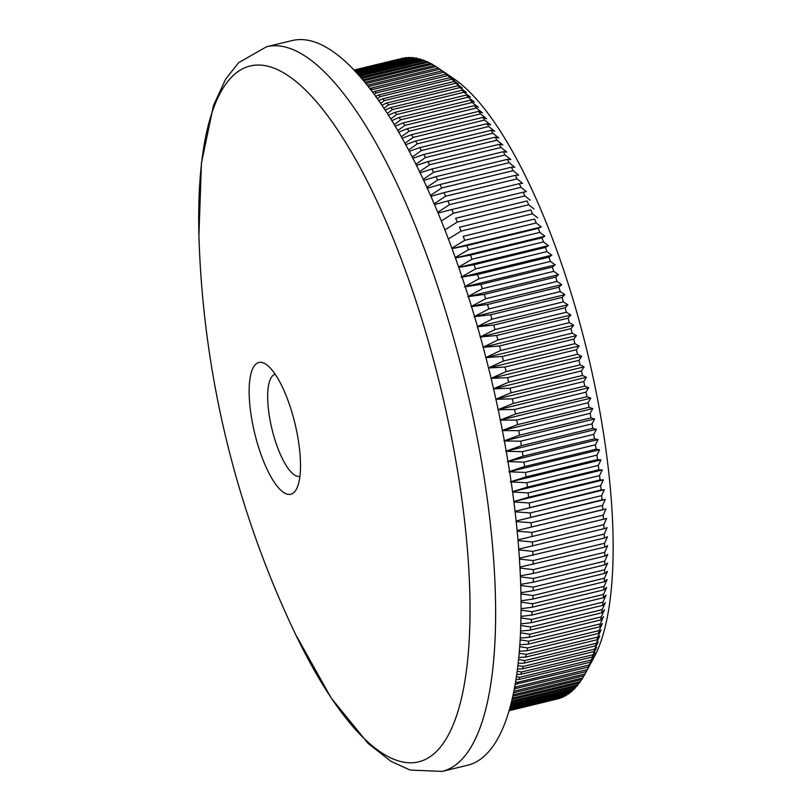 <?xml version="1.0" encoding="UTF-8"?>
<svg xmlns="http://www.w3.org/2000/svg" width="812" height="812" viewBox="0 0 812 812"><rect width="100%" height="100%" fill="white"/><g stroke="black" fill="none" stroke-linecap="round" stroke-linejoin="round"><path stroke-width="1.22" d="M254.572 432.776A67.782 20.716 76.4 0 1 258.998 362.467A67.782 20.716 76.4 0 1 267.087 365.095A67.782 20.716 76.4 0 1 295.071 423.976A67.782 20.716 76.4 0 1 296.928 488.164A67.782 20.716 76.4 0 1 290.645 494.275A67.782 20.716 76.4 0 1 254.572 432.776M275.197 374.271A52.486 16.037 -103.6 0 0 275.187 374.281A52.486 16.037 -103.6 0 0 271.878 428.695A52.486 16.037 -103.6 0 0 299.922 476.299A52.486 16.037 -103.6 0 0 299.932 476.299M292.848 628.65L292.848 628.65A358.001 109.407 -103.6 0 0 417.977 762.021A358.001 109.407 -103.6 0 0 441.342 390.684A358.001 109.407 -103.6 0 0 250.837 65.833A358.001 109.407 -103.6 0 0 199.133 242.077L199.133 242.077A994.091 994.091 0 0 0 292.848 628.65M367.755 86.052A329.591 100.729 76.4 0 1 368.425 86.539L439.85 69.223A329.591 100.729 -103.6 0 0 438.175 68.035L453.949 78.794A314.153 96.009 76.4 0 1 587.949 354.814A314.153 96.009 76.4 0 1 594.151 657.101L584.782 674.417A329.591 100.729 -103.6 0 0 585.036 673.95L586.284 671.514A329.591 100.729 -103.6 0 0 587.208 669.606L588.395 666.987A329.591 100.729 -103.6 0 0 589.258 664.947L593.024 657.679L590.375 662.145A329.591 100.729 -103.6 0 0 591.197 659.973L594.891 652.706L592.242 656.999A329.591 100.729 -103.6 0 0 593.004 654.695L596.637 647.428L593.988 651.549A329.591 100.729 -103.6 0 0 594.688 649.113L598.261 641.856L595.602 645.794A329.591 100.729 -103.6 0 0 596.252 643.236L599.763 635.989L597.094 639.754A329.591 100.729 -103.6 0 0 597.693 637.075L601.134 629.848L598.454 633.431A329.591 100.729 -103.6 0 0 598.992 630.63L602.382 623.423L599.682 626.823A329.591 100.729 -103.6 0 0 600.169 623.9L603.509 616.734L600.789 619.942A329.591 100.729 -103.6 0 0 601.215 616.907L604.493 609.782L601.753 612.796A329.591 100.729 -103.6 0 0 602.128 609.66L605.356 602.575L602.585 605.407A329.591 100.729 -103.6 0 0 602.91 602.149L606.087 595.125L603.286 597.754A329.591 100.729 -103.6 0 0 603.549 594.404L606.676 587.431L603.854 589.867A329.591 100.729 -103.6 0 0 604.057 586.416L607.143 579.514L604.29 581.757A329.591 100.729 -103.6 0 0 604.432 578.205L607.467 571.374L604.585 573.414A329.591 100.729 -103.6 0 0 604.666 569.77L607.66 563.02L604.737 564.868A329.591 100.729 -103.6 0 0 604.767 561.133L607.721 554.464L604.757 556.108A329.591 100.729 -103.6 0 0 604.727 552.292L607.64 545.715L604.646 547.156A329.591 100.729 -103.6 0 0 604.554 543.258L607.437 536.783L604.392 538.031A329.591 100.729 -103.6 0 0 604.24 534.052L607.092 527.678L604.006 528.724A329.591 100.729 -103.6 0 0 603.793 524.674L606.615 518.411L603.478 519.244A329.591 100.729 -103.6 0 0 603.214 515.133L606.006 508.982L602.819 509.621A329.591 100.729 -103.6 0 0 602.494 505.45L605.265 499.41L602.027 499.857A329.591 100.729 -103.6 0 0 601.641 495.624L604.382 489.707L601.103 489.951A329.591 100.729 -103.6 0 0 600.667 485.667L603.377 479.882L600.038 479.933A329.591 100.729 -103.6 0 0 599.55 475.599L602.25 469.945L598.85 469.793A329.591 100.729 -103.6 0 0 598.302 465.418L600.981 459.907L597.53 459.562A329.591 100.729 -103.6 0 0 596.921 455.146L599.591 449.777L596.079 449.239A329.591 100.729 -103.6 0 0 595.419 444.793L598.079 439.576L594.496 438.845A329.591 100.729 -103.6 0 0 593.785 434.359L596.434 429.294L592.801 428.381A329.591 100.729 -103.6 0 0 592.029 423.874L594.678 418.962L590.974 417.865A329.591 100.729 -103.6 0 0 590.151 413.328L592.79 408.588L589.025 407.299A329.591 100.729 -103.6 0 0 588.152 402.752L590.791 398.174L586.954 396.703A329.591 100.729 -103.6 0 0 586.031 392.155L588.68 387.74L584.772 386.096A329.591 100.729 -103.6 0 0 583.798 381.538L586.447 377.296L582.468 375.469A329.591 100.729 -103.6 0 0 581.453 370.911L584.102 366.851L580.062 364.852A329.591 100.729 -103.6 0 0 578.997 360.305L581.656 356.417L577.535 354.255A329.591 100.729 -103.6 0 0 576.429 349.708L505.003 367.024A329.591 100.729 76.4 0 1 506.12 371.571L577.535 354.255M513.671 692.778L584.072 675.716A329.591 100.729 -103.6 0 0 584.782 674.417M583.98 675.736L582.752 677.969A329.591 100.729 -103.6 0 1 581.737 679.593L512.92 696.27M581.483 679.654L580.347 681.654A329.591 100.729 -103.6 0 1 579.291 683.136L512.199 699.406M578.865 683.237L577.839 685.013A329.591 100.729 -103.6 0 1 576.733 686.353L511.54 702.157M576.134 686.495L575.231 688.038A329.591 100.729 -103.6 0 1 574.074 689.236L510.931 704.542M573.292 689.418L572.511 690.728A329.591 100.729 -103.6 0 1 571.313 691.773L510.393 706.541M570.349 692.007L569.689 693.072A329.591 100.729 -103.6 0 1 568.441 693.966L509.956 708.155M567.294 694.25L566.766 695.072A329.591 100.729 -103.6 0 1 565.487 695.823L509.611 709.373M564.127 696.148L563.751 696.726A329.591 100.729 -103.6 0 1 562.432 697.325L509.368 710.195M560.869 697.711L560.645 698.036A329.591 100.729 -103.6 0 1 559.285 698.482L509.246 710.622M557.499 698.919L509.225 710.683M514.463 688.82L586.284 671.514M514.849 686.769L515.782 686.922A329.591 100.729 76.4 0 1 514.859 688.83M515.285 684.303L588.395 666.987M515.701 681.907L517.833 682.263A329.591 100.729 76.4 0 1 516.97 684.303M516.087 679.502L518.949 679.461L590.375 662.145M516.513 676.751L519.771 677.289A329.591 100.729 76.4 0 1 518.949 679.461M516.858 674.407L520.817 674.315L592.242 656.999M517.295 671.301L521.578 672.011A329.591 100.729 76.4 0 1 520.817 674.315M517.589 669.027L522.563 668.865L593.988 651.549M518.015 665.566L523.263 666.429A329.591 100.729 76.4 0 1 522.563 668.865M518.269 663.374L524.176 663.11L595.602 645.794M518.675 659.557L524.826 660.552A329.591 100.729 76.4 0 1 524.176 663.11M518.888 657.446L525.668 657.07L597.094 639.754M519.274 653.264L526.267 654.391A329.591 100.729 76.4 0 1 525.668 657.07M519.447 651.244L527.029 650.747L598.454 633.431M519.802 646.707L527.567 647.946A329.591 100.729 76.4 0 1 527.029 650.747M519.934 644.779L528.257 644.139L599.682 626.823M520.248 639.897L528.744 641.216A329.591 100.729 76.4 0 1 528.257 644.139M520.35 638.059L529.363 637.258L600.789 619.942M520.604 632.822L529.789 634.223A329.591 100.729 76.4 0 1 529.363 637.258M520.685 631.086L530.327 630.112L601.753 612.796M520.878 625.504L530.703 626.976A329.591 100.729 76.4 0 1 530.327 630.112M520.928 623.86L531.16 622.723L602.585 605.407M521.06 617.952L531.484 619.465A329.591 100.729 76.4 0 1 531.16 622.723M521.091 616.409L531.86 615.07L603.286 597.754M521.152 610.167L532.124 611.72A329.591 100.729 76.4 0 1 531.86 615.07M521.162 608.716L532.428 607.183L603.854 589.867M521.142 602.159L532.631 603.732A329.591 100.729 76.4 0 1 532.428 607.183M521.131 600.809L532.865 599.073L604.29 581.757M521.03 593.937L533.007 595.521A329.591 100.729 76.4 0 1 532.865 599.073M520.999 592.679L533.159 590.73L604.585 573.414M520.817 585.503L533.24 587.086A329.591 100.729 76.4 0 1 533.159 590.73M520.776 584.356L533.311 582.184L604.737 564.868M520.492 576.885L533.342 578.448A329.591 100.729 76.4 0 1 533.311 582.184M520.441 575.82L533.332 573.424L604.757 556.108M520.066 568.075L533.301 569.608A329.591 100.729 76.4 0 1 533.332 573.424M520.005 567.101L604.646 547.156M519.528 559.082L533.129 560.574A329.591 100.729 76.4 0 1 533.22 564.472M519.467 558.199L604.392 538.031M518.878 549.927L532.814 551.368A329.591 100.729 76.4 0 1 532.966 555.347M518.817 549.125L604.006 528.724M518.117 540.609L532.367 541.99A329.591 100.729 76.4 0 1 532.581 546.04M518.056 539.889L603.478 519.244M517.244 531.149L531.789 532.449A329.591 100.729 76.4 0 1 532.053 536.559M606.006 508.982L517.183 530.51L602.819 509.621M516.259 521.548L531.068 522.766A329.591 100.729 76.4 0 1 531.393 526.937M516.199 520.969L602.027 499.857M515.163 511.814L530.226 512.94A329.591 100.729 76.4 0 1 530.601 517.173M515.102 511.306L601.103 489.951M513.955 501.958L529.241 502.983A329.591 100.729 76.4 0 1 529.678 507.267M513.905 501.522L528.612 497.248L600.038 479.933M512.646 492.001L528.125 492.914A329.591 100.729 76.4 0 1 528.612 497.248M512.585 491.615L527.424 487.109L598.85 469.793M506.12 371.571L490.945 378.402L507.571 377.621A329.591 100.729 76.4 0 1 508.637 382.168L493.391 388.836L510.027 388.227A329.591 100.729 76.4 0 1 511.052 392.785L495.736 399.291L512.372 398.854A329.591 100.729 76.4 0 1 513.346 403.412L497.969 409.735L514.605 409.471A329.591 100.729 76.4 0 1 515.529 414.018L500.08 420.169L516.726 420.068A329.591 100.729 76.4 0 1 517.599 424.615L502.08 430.573L518.726 430.644A329.591 100.729 76.4 0 1 519.548 435.181L503.968 440.957L520.604 441.19A329.591 100.729 76.4 0 1 521.375 445.697L505.724 451.289L522.36 451.675A329.591 100.729 76.4 0 1 523.08 456.161L507.368 461.561L523.994 462.109A329.591 100.729 76.4 0 1 524.653 466.555L508.88 471.772L525.496 472.462A329.591 100.729 76.4 0 1 526.105 476.877L510.271 481.902L526.876 482.734A329.591 100.729 76.4 0 1 527.424 487.109M491.189 378.717A372.809 113.934 76.4 0 1 467.661 765.239L442.235 771.4A372.809 113.934 76.4 0 0 465.763 384.878A372.809 113.934 76.4 0 0 266.559 46.761L291.985 40.6A372.809 113.934 76.4 0 1 491.189 378.717M509.286 710.48L560.645 698.036M509.459 709.891L563.751 696.726M509.743 708.896L566.766 695.072M510.129 707.506L569.689 693.072M510.616 705.729L572.511 690.728M511.184 703.568L575.231 688.038M511.814 701.02L577.839 685.013M512.504 698.107L580.347 681.654M513.235 694.818L582.752 677.969M513.996 691.174L585.036 673.95M515.782 686.922L587.208 669.606M517.833 682.263L589.258 664.947M519.771 677.289L591.197 659.973M521.578 672.011L593.004 654.695M523.263 666.429L594.688 649.113M524.826 660.552L596.252 643.236M526.267 654.391L597.693 637.075M527.567 647.946L598.992 630.63M528.744 641.216L600.169 623.9M529.789 634.223L601.215 616.907M530.703 626.976L602.128 609.66M531.484 619.465L602.91 602.149M532.124 611.72L603.549 594.404M532.631 603.732L604.057 586.416M533.007 595.521L604.432 578.205M533.24 587.086L604.666 569.77M533.342 578.448L604.767 561.133M533.301 569.608L604.727 552.292M533.129 560.574L604.554 543.258M532.814 551.368L604.24 534.052M532.367 541.99L603.793 524.674M531.789 532.449L603.214 515.133M531.068 522.766L602.494 505.45M530.226 512.94L601.641 495.624M529.241 502.983L600.667 485.667M528.125 492.914L599.55 475.599M526.876 482.734L598.302 465.418M526.105 476.877L597.53 459.562M525.496 472.462L596.921 455.146M524.653 466.555L596.079 449.239M523.994 462.109L595.419 444.793M523.08 456.161L594.496 438.845M522.36 451.675L593.785 434.359M521.375 445.697L592.801 428.381M520.604 441.19L592.029 423.874M519.548 435.181L590.974 417.865M518.726 430.644L590.151 413.328M517.599 424.615L589.025 407.299M516.726 420.068L588.152 402.752M515.529 414.018L586.954 396.703M514.605 409.471L586.031 392.155M513.346 403.412L584.772 386.096M512.372 398.854L583.798 381.538M511.052 392.785L582.468 375.469M510.027 388.227L581.453 370.911M508.637 382.168L580.062 364.852M507.571 377.621L578.997 360.305M503.491 360.995L574.916 343.679A329.591 100.729 -103.6 0 0 573.749 339.152L502.323 356.468A329.591 100.729 76.4 0 1 503.491 360.995L488.388 367.998L505.003 367.024M500.75 350.459L572.176 333.143A329.591 100.729 -103.6 0 0 570.978 328.637L499.553 345.953A329.591 100.729 76.4 0 1 500.75 350.459L485.738 357.615L502.323 356.468M497.918 339.964L569.344 322.648A329.591 100.729 -103.6 0 0 568.106 318.172L496.68 335.488A329.591 100.729 76.4 0 1 497.918 339.964L482.978 347.292L499.553 345.953M494.995 329.54L566.421 312.224A329.591 100.729 -103.6 0 0 565.132 307.778L493.706 325.094A329.591 100.729 76.4 0 1 494.995 329.54L480.115 337.01L496.68 335.488M491.97 319.187L563.396 301.871A329.591 100.729 -103.6 0 0 562.066 297.456L490.641 314.772A329.591 100.729 76.4 0 1 491.97 319.187L477.172 326.81L493.706 325.094M488.844 308.915L560.27 291.599A329.591 100.729 -103.6 0 0 558.91 287.225L487.484 304.541A329.591 100.729 76.4 0 1 488.844 308.915L474.127 316.68L490.641 314.772M485.647 298.745L557.073 281.429A329.591 100.729 -103.6 0 0 555.672 277.095L484.246 294.411A329.591 100.729 76.4 0 1 485.647 298.745L471.001 306.652L487.484 304.541M482.358 288.676L553.784 271.36A329.591 100.729 -103.6 0 0 552.343 267.077L480.917 284.393A329.591 100.729 76.4 0 1 482.358 288.676L467.793 296.715L484.246 294.411M478.989 278.729L550.414 261.413A329.591 100.729 -103.6 0 0 548.942 257.181L477.517 274.497A329.591 100.729 76.4 0 1 478.989 278.729L464.494 286.89L480.917 284.393M475.538 268.904L546.963 251.588A329.591 100.729 -103.6 0 0 545.461 247.416L474.035 264.732A329.591 100.729 76.4 0 1 475.538 268.904L461.125 277.197L477.517 274.497M472.016 259.221L543.441 241.905A329.591 100.729 -103.6 0 0 541.908 237.794L470.483 255.11A329.591 100.729 76.4 0 1 472.016 259.221L458.577 267.107M468.422 249.69L539.848 232.374A329.591 100.729 -103.6 0 0 538.285 228.324L466.87 245.64A329.591 100.729 76.4 0 1 468.422 249.69L455.207 257.587M464.768 240.311L536.194 222.995A329.591 100.729 -103.6 0 0 534.611 219.027L463.185 236.343A329.591 100.729 76.4 0 1 464.768 240.311L451.797 248.208M461.054 231.105L532.479 213.789A329.591 100.729 -103.6 0 0 530.865 209.902L459.44 227.218A329.591 100.729 76.4 0 1 461.054 231.105L448.325 238.992M457.278 222.082L528.703 204.766A329.591 100.729 -103.6 0 0 527.069 200.96L455.644 218.276A329.591 100.729 76.4 0 1 457.278 222.082L444.824 229.928M453.451 213.251L524.877 195.936A329.591 100.729 -103.6 0 0 523.212 192.211L451.787 209.526A329.591 100.729 76.4 0 1 453.451 213.251L441.271 221.037M449.574 204.624L520.999 187.308A329.591 100.729 -103.6 0 0 519.315 183.664L447.889 200.98A329.591 100.729 76.4 0 1 449.574 204.624L437.698 212.328M445.646 196.2L517.071 178.884A329.591 100.729 -103.6 0 0 515.376 175.331L443.951 192.647A329.591 100.729 76.4 0 1 445.646 196.2L434.095 203.802M441.687 187.988L513.113 170.672A329.591 100.729 -103.6 0 0 511.398 167.221L439.972 184.537A329.591 100.729 76.4 0 1 441.687 187.988L430.462 195.479M437.688 180.01L509.104 162.694A329.591 100.729 -103.6 0 0 507.378 159.345L435.953 176.661A329.591 100.729 76.4 0 1 437.688 180.01L426.818 187.359M433.649 172.266L505.074 154.95A329.591 100.729 -103.6 0 0 503.338 151.702L431.913 169.018A329.591 100.729 76.4 0 1 433.649 172.266L423.153 179.452M429.589 164.775L501.014 147.459A329.591 100.729 -103.6 0 0 499.268 144.313L427.843 161.629A329.591 100.729 76.4 0 1 429.589 164.775L419.489 171.758M425.508 157.528L496.934 140.212A329.591 100.729 -103.6 0 0 495.178 137.187L423.752 154.503A329.591 100.729 76.4 0 1 425.508 157.528L415.825 164.298M421.408 150.545L492.833 133.229A329.591 100.729 -103.6 0 0 491.067 130.316L419.642 147.632A329.591 100.729 76.4 0 1 421.408 150.545L412.161 157.071M417.287 143.825L488.712 126.51A329.591 100.729 -103.6 0 0 486.946 123.718L415.521 141.034A329.591 100.729 76.4 0 1 417.287 143.825L408.507 150.078M413.166 137.39L484.591 120.074A329.591 100.729 -103.6 0 0 482.815 117.395L411.39 134.711A329.591 100.729 76.4 0 1 413.166 137.39L404.883 143.338M409.035 131.229L480.46 113.913A329.591 100.729 -103.6 0 0 478.684 111.366L407.259 128.682A329.591 100.729 76.4 0 1 409.035 131.229L401.27 136.842M404.904 125.363L476.329 108.047A329.591 100.729 -103.6 0 0 474.553 105.621L403.128 122.937A329.591 100.729 76.4 0 1 404.904 125.363L397.697 130.61M400.773 119.79L472.198 102.474A329.591 100.729 -103.6 0 0 470.432 100.18L399.007 117.496A329.591 100.729 76.4 0 1 400.773 119.79L394.155 124.642M396.652 114.522L468.077 97.207A329.591 100.729 -103.6 0 0 466.311 95.045L394.886 112.36A329.591 100.729 76.4 0 1 396.652 114.522L390.663 118.928M392.551 109.559L463.977 92.243A329.591 100.729 -103.6 0 0 462.221 90.213L390.795 107.529A329.591 100.729 76.4 0 1 392.551 109.559L387.233 113.497M388.461 104.91L459.886 87.594A329.591 100.729 -103.6 0 0 458.13 85.696L386.715 103.012A329.591 100.729 76.4 0 1 388.461 104.91L383.853 108.331M384.391 100.586L455.816 83.271A329.591 100.729 -103.6 0 0 454.081 81.504L382.655 98.82A329.591 100.729 76.4 0 1 384.391 100.586L380.554 103.439M380.351 96.577L451.776 79.261A329.591 100.729 -103.6 0 0 450.051 77.637L378.625 94.953A329.591 100.729 76.4 0 1 380.351 96.577L377.326 98.831M376.342 92.893L447.767 75.577A329.591 100.729 -103.6 0 0 446.052 74.105L374.626 91.421A329.591 100.729 76.4 0 1 376.342 92.893L374.2 94.496M372.363 89.553L443.788 72.238A329.591 100.729 -103.6 0 0 442.093 70.898L370.668 88.214A329.591 100.729 76.4 0 1 372.363 89.553L371.165 90.447M367.125 85.26L438.175 68.035L435.963 66.543A329.591 100.729 -103.6 0 0 434.308 65.498L364.771 82.357M365.755 83.565L435.963 66.543M363.522 80.845L432.116 64.209A329.591 100.729 -103.6 0 0 430.482 63.316L362.619 79.769M361.472 78.429L428.32 62.219A329.591 100.729 -103.6 0 0 426.716 61.479L360.66 77.485M359.645 76.318L424.585 60.575A329.591 100.729 -103.6 0 0 423.001 59.976L358.934 75.516M358.051 74.521L420.91 59.286A329.591 100.729 -103.6 0 0 419.357 58.829L357.432 73.841M356.691 73.029L417.297 58.332A329.591 100.729 -103.6 0 0 415.774 58.038L356.194 72.481M355.595 71.842L413.755 57.743A329.591 100.729 -103.6 0 0 412.263 57.591L355.209 71.426M354.763 70.959L410.283 57.49A329.591 100.729 -103.6 0 0 408.822 57.5L354.499 70.664M354.215 70.37L406.893 57.601A329.591 100.729 -103.6 0 0 405.462 57.753L354.062 70.218M353.951 70.086L403.574 58.058A329.591 100.729 -103.6 0 0 402.184 58.362L353.92 70.065M474.035 264.732L458.699 267.452M470.483 255.11L455.349 257.983M466.87 245.64L451.959 248.665M463.185 236.343L534.611 219.027M459.44 227.218L530.865 209.902M455.644 218.276L527.069 200.96M451.787 209.526L437.993 213.038M447.889 200.98L434.43 204.583M443.951 192.647L430.837 196.331M439.972 184.537L427.244 188.293M435.953 176.661L423.631 180.457M431.913 169.018L420.017 172.844M427.843 161.629L416.404 165.465M423.752 154.503L412.8 158.31M419.642 147.632L409.207 151.408M415.521 141.034L405.645 144.739M411.39 134.711L402.102 138.324M407.259 128.682L398.601 132.163M403.128 122.937L395.129 126.256M399.007 117.496L391.709 120.623M394.886 112.36L388.349 115.243M390.795 107.529L385.05 110.138M386.715 103.012L381.823 105.306M382.655 98.82L378.676 100.739M378.625 94.953L375.621 96.445M374.626 91.421L372.657 92.416M370.668 88.214L369.805 88.66M410.283 57.49L410.994 57.896M413.755 57.743L414.699 58.302M417.297 58.332L418.474 59.043M420.91 59.286L422.301 60.149M424.585 60.575L426.188 61.6M428.32 62.219L430.137 63.397M432.116 64.209L434.126 65.549M439.85 69.223L442.093 70.898M443.788 72.238L450.487 76.947L446.052 74.105M447.767 75.577L454.415 80.337L450.051 77.637M451.776 79.261L458.364 84.052L454.081 81.504M455.816 83.271L462.353 88.082L458.13 85.696M459.886 87.594L466.352 92.436L462.221 90.213M463.977 92.243L470.381 97.095L466.311 95.045M468.077 97.207L474.431 102.058L470.432 100.18M472.198 102.474L478.481 107.326L474.553 105.621M476.329 108.047L482.541 112.888L478.684 111.366M480.46 113.913L486.611 118.745L482.815 117.395M484.591 120.074L490.671 124.886L486.946 123.718M488.712 126.51L494.721 131.29L491.067 130.316M492.833 133.229L498.771 137.979L495.178 137.187M496.934 140.212L502.801 144.922L499.268 144.313M501.014 147.459L506.81 152.118L503.338 151.702M505.074 154.95L510.799 159.558L507.378 159.345M509.104 162.694L514.757 167.242L511.398 167.221M513.113 170.672L518.675 175.148L515.376 175.331M517.071 178.884L522.563 183.289L519.315 183.664M520.999 187.308L526.409 191.632L523.212 192.211M524.877 195.936L530.216 200.178M528.703 204.766L533.961 208.928M532.479 213.789L537.666 217.849M536.194 222.995L541.299 226.954L538.285 228.324M539.848 232.374L544.882 236.221L541.908 237.794M543.441 241.905L548.394 245.64L545.461 247.416M546.963 251.588L551.835 255.201L548.942 257.181M550.414 261.413L555.205 264.905L552.343 267.077M553.784 271.36L558.504 274.72L555.672 277.095M557.073 281.429L561.711 284.657L558.91 287.225M560.27 291.599L564.837 294.695L562.066 297.456M563.396 301.871L567.882 304.815L565.132 307.778M566.421 312.224L570.826 315.026L568.106 318.172M569.344 322.648L573.688 325.297L570.978 328.637M572.176 333.143L576.439 335.63L573.749 339.152M574.916 343.679L579.098 346.003L576.429 349.708M451.939 248.614L541.299 226.954M455.329 257.932L544.882 236.221M458.678 267.392L548.394 245.64M461.967 276.993L551.835 255.201M465.195 286.727L555.205 264.905M468.372 296.573L558.504 274.72M471.478 306.53L561.711 284.657M474.523 316.589L564.837 294.695M477.486 326.728L567.882 304.815M480.379 336.95L570.826 315.026M483.191 347.242L573.688 325.297M485.911 357.574L576.439 335.63M488.55 367.958L579.098 346.003M491.108 378.372L581.656 356.417M493.564 388.796L584.102 366.851M495.929 399.24L586.447 377.296M498.192 409.674L588.68 387.74M500.365 420.098L590.791 398.174M502.425 430.492L592.79 408.588M504.394 440.855L594.678 418.962M506.252 451.157L596.434 429.294M507.997 461.409L598.079 439.576M509.642 471.589L599.591 449.777M511.174 481.678L600.981 459.907M512.595 491.676L602.25 469.945M513.915 501.572L603.377 479.882M515.112 511.347L604.382 489.707M516.199 520.999L605.265 499.41M295.741 634.71L331.073 697.812L368.151 743.477L390.988 761.321L410.101 770.06L442.235 771.4M198.92 235.358L201.437 163.08L213.485 105.509L225.614 79.2L238.606 62.666L266.559 46.761"/></g></svg>

